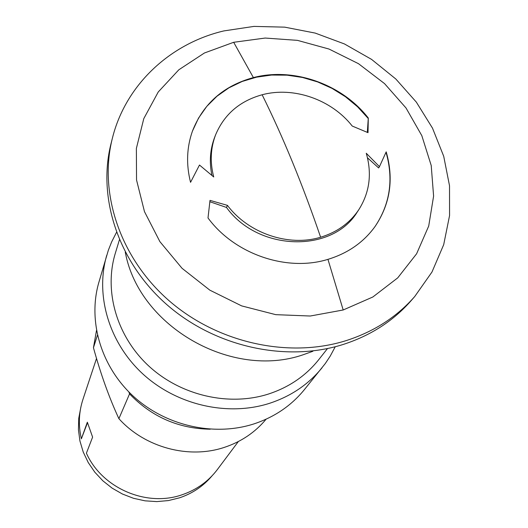 <?xml version="1.0" encoding="UTF-8"?>
<svg xmlns="http://www.w3.org/2000/svg" width="528" height="528" viewBox="0 0 528 528"><rect width="100%" height="100%" fill="white"/><g stroke="black" fill="none" stroke-linecap="round" stroke-linejoin="round"><path stroke-width="0.79" d="M87.483 422.763L81.371 438.814L87.344 422.202L92.605 437.118L86.407 453.196C101.911 488.129 146.447 507.395 182.153 494.749C196.621 489.806 208.342 481.417 217.331 469.59L238.333 441.553M81.371 438.814C78.25 425.337 78.778 412.183 82.955 399.366L96.525 358.446M80.824 407.326L78.738 418.367L78.434 429.693L79.939 441.012L83.233 452.054L88.235 462.541L94.835 472.217L102.874 480.83L112.16 488.162L122.456 494.036L133.511 498.293L145.042 500.834L156.77 501.6L168.392 500.577L179.619 497.798C192.601 493.39 203.399 486.083 212.012 475.88M266.119 419.179C255.189 432.333 241.296 441.718 224.446 447.341C188.813 459.353 144.896 447.566 118.892 418.671C109.197 397.769 100.716 374.114 93.449 347.714L96.479 330.528M93.449 347.714L97.429 335.221M118.892 418.671L129.558 393.888L128.852 391.941M210.203 429.211C178.576 428.657 151.694 416.882 129.558 393.888M335.247 346.744L330.205 356.143L325.268 363.568L304.306 389.723C291.245 405.709 274.454 417.107 253.935 423.905C213.932 436.821 165.469 425.839 133.155 396.092C100.855 366.313 87.635 320.786 98.861 282.361L108.359 250.213L111.639 241.923L116.477 232.419M322.001 367.831C308.418 384.463 290.902 396.304 269.452 403.346C227.641 416.717 176.821 405.128 142.89 373.989C108.979 342.817 95.047 295.297 106.729 255.328M327.492 348.566L318.787 359.608C305.87 375.817 289.047 387.308 268.33 394.079C228.683 406.685 180.53 395.498 148.566 365.825C116.615 336.125 103.785 290.994 115.315 253.275L119.414 239.824M312.88 351.278L303.145 354.763C231.785 379.493 139.603 326.733 125.519 253.367L125.261 252.186M342.771 344.593C285.622 362.498 215.008 346.83 166.795 304.603C118.589 262.33 97.284 198.04 110.966 143.887L112.312 138.514C98.545 192.991 120.034 257.73 168.623 300.32C217.226 342.863 288.394 358.677 345.959 340.679C373.771 331.775 396.693 317.064 414.718 296.545L411.074 300.722C393.162 321.116 370.392 335.742 342.771 344.593M233.68 42.286L265.175 38.049L297.436 40.359L329.01 49.045L358.486 63.683L384.542 83.609L405.999 107.956L421.826 135.67L431.218 165.508L433.6 196.119L428.71 226.043L416.605 253.783L397.716 277.88L372.854 296.987L343.193 309.982L310.246 316.021L275.768 314.662L241.659 305.897L209.834 290.156L182.068 268.323L159.898 241.646L144.481 211.642L136.541 180.002L136.369 148.441L143.794 118.609L158.248 91.971L178.84 69.775L204.422 52.991L233.68 42.286L253.394 77.59C293.654 66.99 341.999 84.124 368.3 118.021L368.016 132.667L352.242 126.053C331.551 99.581 293.667 86.275 262.139 94.763C239.857 100.973 224.387 114.22 215.741 134.501C210.533 147.919 209.86 162.076 213.728 176.972L199.478 165.033L190.549 182.332C186.054 164.459 186.701 147.345 192.489 130.99C203.359 103.521 223.661 85.721 253.394 77.59M379.46 166.663L386.192 151.859C393.987 178.972 390.291 203.828 375.111 226.426C363.686 242.26 347.965 253.235 327.947 259.354C286.856 272.105 234.637 254.232 208.006 217.965L210.005 200.376L227.436 205.366C248.338 233.29 288.578 247.031 320.621 237.224C337.022 232.228 349.708 223.113 358.677 209.887C369.62 192.647 372.148 173.771 366.26 153.252L379.46 166.663L378.629 167.944L367.495 157.819M375.012 226.565C390.086 204.032 393.756 179.263 386.014 152.249M227.436 205.366L226.486 207.438C258.08 251.506 332.416 253.321 357.324 211.926L358.677 209.887M215.741 134.501L214.843 136.785C210.098 149.002 209.121 161.885 211.919 175.428M367.316 132.363L368.3 118.021M368.108 118.345L357.595 106.821L345.484 96.763L332.059 88.394L317.625 81.919L302.511 77.471L287.06 75.161L271.623 75.049L256.549 77.161L242.194 81.451L228.901 87.846L216.995 96.215L206.778 106.379L198.515 118.12L192.43 131.155M226.486 207.438L209.854 201.729M327.947 259.354L343.193 309.982M262.139 94.763C283.1 137.069 302.597 184.556 320.621 237.224M125.519 253.367L125.268 252.206M414.718 296.545L431.977 272.019L443.698 244.669L449.566 215.563L449.519 185.77L443.725 156.314L432.498 128.139L416.328 102.109L395.789 78.969L371.573 59.393L344.428 43.943L315.183 33.079L284.717 27.152L253.955 26.4L223.832 30.921C170.141 43.54 125.492 84.817 112.312 138.514"/></g></svg>
